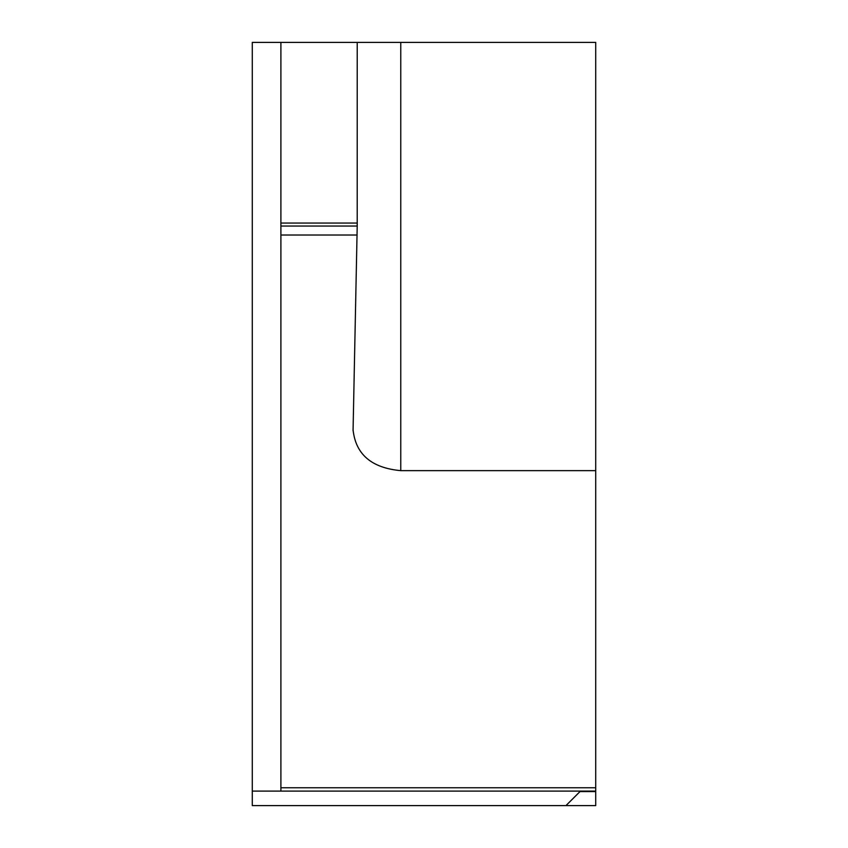 <?xml version="1.0" encoding="UTF-8"?>
<svg xmlns="http://www.w3.org/2000/svg" width="848" height="848" viewBox="0 0 848 848"><rect width="100%" height="100%" fill="white"/><g stroke="black" fill="none" stroke-linecap="round" stroke-linejoin="round"><path stroke-width="1.27" d="M252.28 791.099L252.28 805.6L565.955 805.6L579.968 791.587L595.72 791.587L595.72 787.75L280.9 787.75L280.9 791.099L252.28 791.099L252.28 42.4L357.22 42.4L357.209 226.045L280.9 226.045L280.9 223.056L357.22 223.056M595.72 787.75L595.72 42.4L357.22 42.4M579.968 791.587L565.955 805.6L595.72 805.6L595.72 791.587M595.72 470.64L400.765 470.64L400.765 42.4M400.765 470.64C371.625 467.99 355.725 454.411 353.075 429.915L353.065 430.614M353.075 429.915L357.209 226.045M280.9 226.045L280.9 787.75M595.72 791.099L280.9 791.099L595.72 791.099M280.9 42.4L280.9 223.056M280.9 235.013L357.125 235.013"/></g></svg>
